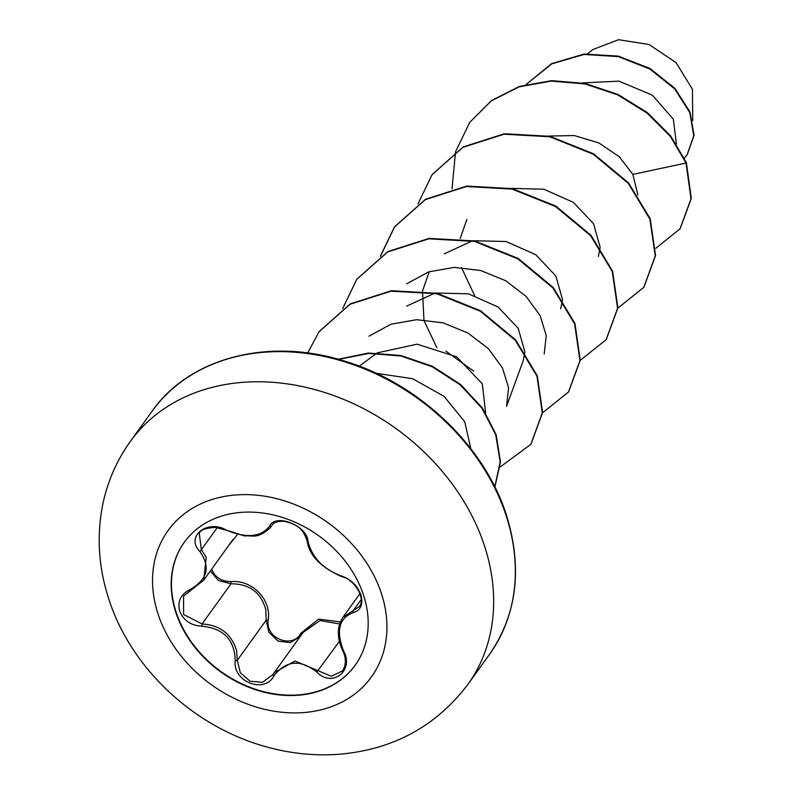 <?xml version="1.0" encoding="UTF-8"?>
<svg xmlns="http://www.w3.org/2000/svg" width="794" height="794" viewBox="0 0 794 794"><rect width="100%" height="100%" fill="white"/><g stroke="black" fill="none" stroke-linecap="round" stroke-linejoin="round"><path stroke-width="1.19" d="M355.275 665.124A105.274 83.866 35.7 0 1 259.281 690.452A105.274 83.866 35.7 0 1 176.04 611.886A105.274 83.866 35.7 0 1 184.367 542.143M363.612 595.391A105.274 83.866 35.7 0 1 355.146 665.303A105.274 83.866 35.7 0 1 259.152 690.849A105.274 83.866 35.7 0 1 175.772 612.243A105.274 83.866 35.7 0 1 184.238 542.332A105.274 83.866 35.7 0 1 280.232 516.775A105.274 83.866 35.7 0 1 363.612 595.391M308.092 541.687C312.181 557.686 323.267 569.109 341.341 575.958C350.62 578.985 357.151 585.277 360.923 594.835C363.344 604.413 360.784 610.338 353.241 612.631C339.088 617.96 335.842 630.674 343.504 650.792C354.571 670.523 332.299 688.259 316.816 672.081C300.301 659.05 285.979 660.33 273.841 675.942C264.452 694.353 232.265 681.46 235.232 660.509C234.567 639.756 223.471 628.322 201.954 626.208C190.977 625.583 183.543 620.541 179.682 611.102C177.31 601.415 180.764 594.23 190.014 589.545C207.552 579.481 210.797 566.767 199.741 551.413C185.171 536.575 207.472 518.869 226.459 530.154C246.408 538.481 260.75 537.191 269.474 526.293C275.32 512.775 307.526 525.628 308.092 541.687A1.787 1.231 172.4 0 1 307.129 540.764L307.129 540.764C309.045 555.274 320.607 567.253 341.837 576.702C354.412 579.074 366.153 598.924 359.275 606.646L342.889 617.325C336.805 627.062 336.805 638.277 342.889 650.981C346.283 658.286 346.164 664.925 342.532 670.91L342.532 670.91M211.76 569.407C215.114 577.397 221.496 581.466 230.935 581.615C252.313 579.65 271.409 599.45 268.233 620.054L266.208 620.144L265.801 609.732C261.087 592.403 249.475 583.769 230.965 583.818L218.36 580.454L210.35 570.955M190.719 590.26L183.583 596.096L183.603 614.516L202.073 623.965C219.888 625.027 231.372 633.85 236.523 650.425L237.317 660.29L240.294 672.607L250.011 681.202L262.397 682.354L272.947 674.563A1.787 0.715 -148.5 0 1 272.967 674.533L274.218 672.637L295.031 661.055L331.366 676.28L342.571 670.851M233.168 539.245L203.73 580.156L191.046 590.111A1.787 0.586 -114 0 1 190.917 590.26A1.787 0.586 -114 0 1 190.014 589.545M226.012 530.104L215.382 527.454C205.785 527.941 200.416 529.906 199.274 533.34L201.348 549.726L206.212 557.319L203.77 580.096M272.064 525.251L273.027 524.149M268.233 620.054C265.127 638.396 292.579 649.343 300.936 633.126L318.672 619.121L340.388 621.94M692.745 120.519L692.428 89.226L676.031 62.617L648.976 44.474L618.526 39.7L592.83 49.556L587.59 53.734M676.428 144.032L673.322 119.189L652.38 95.201L619.022 81.147L582.429 82.913M637.89 195.026L632.848 174.422L619.35 156.785L598.944 142.98L574.34 135.556L548.773 136.052M598.358 256.482L600.085 248.016M600.125 247.172L593.545 223.719L573.407 202.371L543.801 189.2L511.118 188.377M466.882 219.352L460.222 238.468M461.453 267.499L474.564 295.487M560.703 308.806L562.44 300.34M562.48 299.497L555.889 276.034L535.751 254.685L506.135 241.525L473.462 240.701M472.241 240.939L444.303 253.822M429.236 271.677L422.577 290.793M422.497 291.249L423.976 320.508L436.908 347.812M369.002 336.19L390.956 324.22L416.592 319.704L443.191 322.87L468.003 333.033L488.439 348.715L502.423 367.84L508.607 387.909L506.522 406.379L523.057 361.131L524.794 352.665M524.834 351.821L518.234 328.349L498.106 307.01L468.48 293.84L435.827 293.026M434.596 293.264L406.647 306.147M485.63 412.82L482.315 383.849L456.659 356.824L417.078 344.179L377.358 352.844M376.604 353.27L359.335 366.183M376.197 373.279L412.582 378.708L444.064 396.355L464.738 421.773L470.842 448.739M406.647 283.865L428.621 271.885L454.237 267.38L480.836 270.546L505.649 280.709L526.085 296.39L540.069 315.506L546.262 335.594L544.178 354.055M473.681 371.165L445.95 351.176M632.848 174.422L686.036 163.018L690.998 198.847L680.001 228.841L655.864 248.264M526.174 84.432L551.84 63.828L584.136 54.449L618.417 56.642L649.978 69.068L674.711 88.928L689.748 112.52L693.758 135.764L687.098 154.86L684.388 158.165M686.353 162.581L670.652 135.963L647.299 112.559L618.089 94.496L585.307 83.489L551.532 80.651L519.445 86.417L491.546 100.51L469.711 122.395L491.228 100.947L519.127 86.854L551.225 81.087L584.989 83.926L617.772 94.933L646.981 112.986L670.335 136.399L686.036 163.018L686.353 162.581L691.316 198.411L680.16 228.622M526.124 84.442L551.701 63.619L583.997 54.061L618.367 56.126L650.038 68.483L674.9 88.352L690.016 111.984L694.075 135.278L687.257 154.641M469.711 122.395L455.607 151.634M455.528 151.912L452.034 188.783M617.881 308.112L643.785 287.359L655.249 255.946L649.919 219.243L628.262 183.345L593.207 154.205L549.736 136.767L504.101 134.186L462.912 147.337L432.055 174.72L417.952 203.959M579.948 360.565L606.13 339.703L617.593 308.28L612.273 271.578L590.617 235.669L555.552 206.529L512.08 189.091L466.445 186.511L425.247 199.671L394.39 227.064L380.306 256.283M542.59 412.761L568.474 392.028L579.948 360.615L574.628 323.912L552.971 288.004L517.916 258.864L474.445 241.416L428.81 238.825L387.611 251.976L356.754 279.369L342.651 308.608M500.18 467.001L530.839 444.332L542.302 412.91L536.972 376.217L515.306 340.318L480.261 311.179L436.789 293.74L391.164 291.15L349.965 304.301L319.109 331.684L307.645 353.002M494.811 486.861L500.18 461.999L495.754 434.894L481.988 408.285L460.173 384.832L432.323 366.818L400.94 356L368.793 353.439L338.681 359.394M643.944 287.14L655.556 255.509L650.226 218.807L628.57 182.908L593.515 153.768L550.044 136.33L504.418 133.749L463.22 146.9L432.214 174.501M606.279 339.485L617.911 307.844L612.591 271.141L590.925 235.232L555.869 206.093L512.388 188.654L466.753 186.074L425.554 199.234L394.707 226.627L380.534 256.125M568.633 391.809L580.255 360.178L574.935 323.476L553.279 287.567L518.234 258.427L474.762 240.979L429.127 238.389L387.929 251.539L356.913 279.151M530.997 444.114L542.61 412.483L537.28 375.78L515.624 339.882L480.569 310.742L437.097 293.304L391.472 290.713L350.283 303.864L319.267 331.475M494.88 486.98L500.478 462.039L496.171 434.765L482.375 407.967L460.431 384.346L432.363 366.252L400.752 355.464L368.406 353.042L338.175 359.255M237.337 534.719L228.513 545.706M230.935 581.615L230.965 583.818L202.073 623.965L201.954 626.208M301.889 634.188A1.787 0.576 31.7 0 0 300.936 633.126M300.271 636.58L290.187 642.664L278.049 641.076L268.829 632.342L266.208 620.144L237.317 660.29A1.787 0.576 -175.9 0 1 235.232 660.509M339.683 623.985L320.051 620.551L303.219 632.342L274.218 672.637M343.504 650.792L342.889 650.981M316.816 672.081L339.495 641.244M353.241 612.631A1.787 1.241 -102.6 0 1 353.429 610.378L361.181 599.609M341.341 575.958A1.787 0.913 105.8 0 0 341.837 576.702M272.61 524.576L271.578 526.015A1.787 1.37 -150.5 0 1 269.474 526.293M270.694 527.385L270.694 527.385C257.365 539.454 253.614 535.156 244.532 535.96L226.459 530.154M217.219 527.673L201.348 549.726A1.787 0.784 138.6 0 1 199.741 551.413M273.841 675.942A1.787 0.715 -148.5 0 1 272.947 674.563L274.208 672.667M157.976 613.792A125.273 99.796 35.7 0 1 234.419 495.069A125.273 99.796 35.7 0 1 381.487 593.733A125.273 99.796 35.7 0 1 305.055 712.456A125.273 99.796 35.7 0 1 157.976 613.792M130.305 441.494A207.949 165.668 35.7 0 1 319.913 391.025A207.949 165.668 35.7 0 1 484.618 546.302A207.949 165.668 35.7 0 1 467.894 684.408L489.57 654.276A207.949 165.668 -144.3 0 0 506.294 516.169A207.949 165.668 -144.3 0 0 341.599 360.893A207.949 165.668 -144.3 0 0 151.982 411.361L130.305 441.494C116.658 460.589 107.458 481.69 102.694 504.805C96.54 536.158 98.535 567.432 108.679 598.646C130.722 667.883 192.724 725.924 264.124 746.201C288.867 753.387 313.759 756.087 338.79 754.3C392.911 749.764 435.936 726.47 467.894 684.408M151.982 411.361C189.369 357.687 268.749 336.964 344.616 361.131C418.726 383.105 484.836 446.069 506.503 515.356C522.67 568.057 517.023 614.358 489.57 654.276M359.94 593.614L342.879 617.325M307.129 540.764C302.365 527.335 296.4 524.467 284.639 521.36C277.821 521.033 273.632 522.333 272.054 525.261M183.583 596.096L203.73 580.156"/></g></svg>
